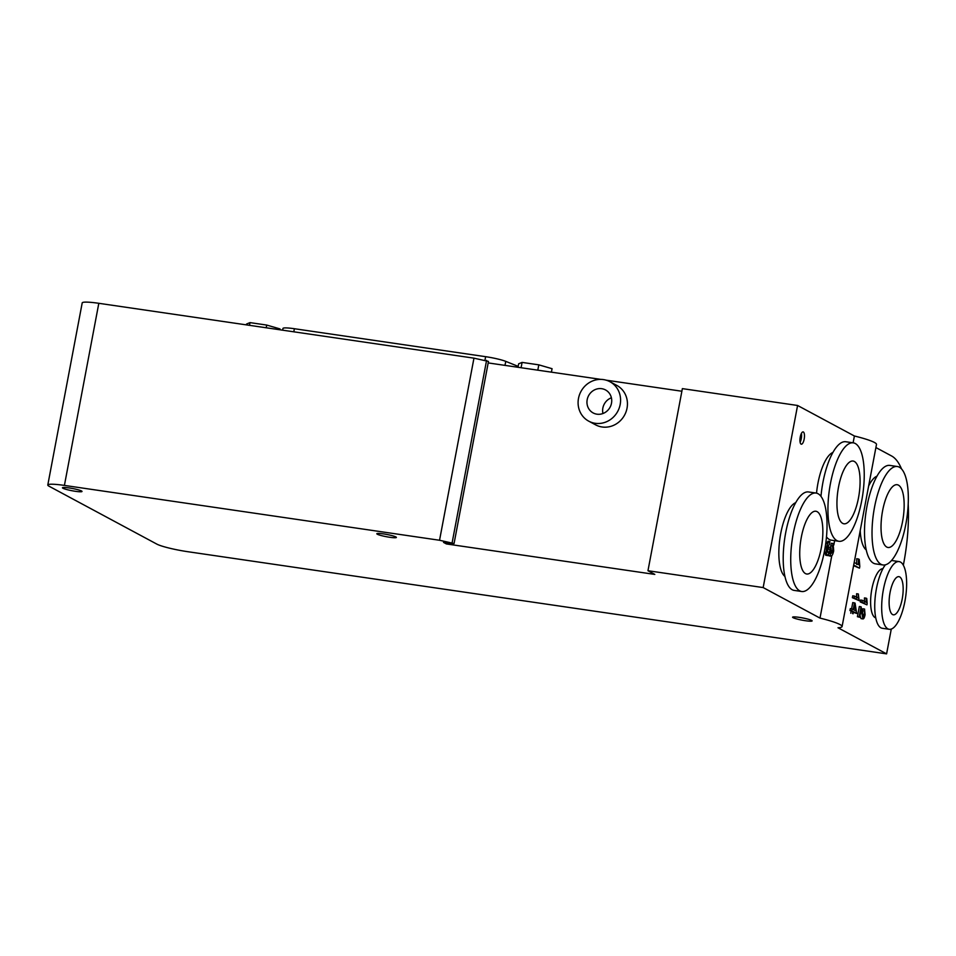 <?xml version="1.0" encoding="UTF-8"?>
<svg xmlns="http://www.w3.org/2000/svg" width="956" height="956" viewBox="0 0 956 956"><rect width="100%" height="100%" fill="white"/><g stroke="black" fill="none" stroke-linecap="round" stroke-linejoin="round"><path stroke-width="1.43" d="M249.492 325.339L250.006 322.614L246.54 324.024L246.385 324.885M279.809 329.772L279.965 328.912L266.712 325.064L250.006 322.614M266.198 327.777L266.712 325.064M517.985 367.271L518.642 363.806L522.096 362.408L538.814 364.845L552.066 368.693L551.409 372.159M537.798 370.175L538.814 364.845M521.092 367.725L522.096 362.408M518.14 366.435A17.1 1.96 -169.3 0 0 516.957 365.885L505.76 361.368A17.1 1.96 -169.3 0 0 485.624 356.684L294.376 328.721A17.1 1.96 -169.3 0 0 282.964 328.446L282.641 330.19M800.112 442.27A6.214 2.103 98.3 0 0 801.415 433.415M801.068 444.122A6.214 2.103 -81.7 0 1 800.184 437.37A6.214 2.103 -81.7 0 1 803.112 431.897A6.214 2.103 -81.7 0 1 804.295 438.362A6.214 2.103 -81.7 0 1 801.307 444.205A6.214 2.103 -81.7 0 1 801.068 444.122M854.509 602.83L853.242 609.51L852.047 608.876L851.688 610.765L852.883 611.41L852.489 613.489L853.051 613.788L853.445 611.709L856.672 613.441L855.07 603.128L852.764 602.567L851.593 608.805M853.804 609.809L854.712 604.981L856.05 611.015L853.804 609.809M854.138 610L853.935 609.091M850.756 613.226L851.151 611.147L852.883 611.41M851.151 611.147L849.956 610.514L851.688 610.765M849.956 610.514L850.314 608.614L852.047 608.876M853.326 612.318L856.672 613.441M829.88 541.466C828.553 541.371 827.49 543.283 826.665 547.179C825.948 551.696 826.211 554.468 827.466 555.496L829.904 552.437L830.74 556.105C831.851 556.428 832.843 554.671 833.692 550.847L833.118 543.498L832.473 546.019L832.987 550.525L831.254 553.428L831.027 548.063L830.334 547.394L830.083 549.27C829.533 551.839 828.828 552.986 827.968 552.711L827.358 547.573L829.497 544.131L829.88 541.466L828.075 541.204L829.736 541.455M825.721 555.233L827.753 555.591L825.721 555.233L824.514 550.859M828.995 555.854L830.943 556.177L828.529 555.293M830.68 552.21L830.74 545.768L832.473 546.019M827.382 551.851L828.601 547.131L830.334 547.394M830.74 545.768L831.385 543.247L833.118 543.498M825.625 544.227L828.075 541.204M861.033 618.616L862.766 618.879C863.638 619.213 864.403 617.851 865.061 614.816L864.559 609.032L864.559 614.493L863.149 616.931L861.069 606.773L859.145 616.955L859.731 617.277L861.165 609.713L862.957 618.938L861.033 618.616L860.053 615.604M862.539 615.401L862.826 608.781L864.559 609.032M859.145 616.955L857.413 616.704L859.731 617.277M857.413 616.704L859.336 606.51L861.069 606.773M862.396 610.693L864.128 610.944M867.164 603.618L866.757 598.504L866.172 598.181L866.196 602.364L862.3 600.272L861.942 602.16L866.937 604.849L867.164 603.618M864.451 602.101L864.439 597.93L866.172 598.181M866.937 604.849L860.209 601.91L860.567 600.021L862.3 600.272M860.209 601.91L861.942 602.16M858.357 598.157L854.473 596.066L854.114 597.954L859.109 600.643L858.345 593.975L858.357 598.157M854.114 597.954L852.382 597.703L859.109 600.643M852.382 597.703L852.728 595.815L854.473 596.066M856.624 597.894L856.6 593.724L858.345 593.975M853.696 565.056L859.48 568.163L859.803 566.478L859.241 559.415L858.428 558.985L858.452 564.733L854.186 562.451M856.719 564.482L856.684 558.722L858.428 558.985M859.48 568.163L853.577 565.677M891.279 629.072L886.594 653.868L837.994 627.769A40.415 4.637 -169.3 0 0 842.081 626.55A40.415 4.637 -169.3 0 0 819.997 618.102L763.163 587.57L797.579 405.475L854.401 435.996A40.415 4.637 10.7 0 1 876.485 444.444L842.081 626.55M908.2 504.242A93.282 31.596 -81.7 0 1 903.79 562.821L903.336 565.211M875.899 447.551L891.613 455.988A93.282 31.596 -81.7 0 1 901.532 468.918M875.744 617.875A24.868 8.425 -81.7 0 1 871.848 589.123A24.868 8.425 -81.7 0 1 882.938 568.689M868.645 485.947A37.929 12.846 -81.7 0 1 877.01 476.148M866.22 549.915A37.929 12.846 -81.7 0 1 860.221 530.544M890.072 592.481A19.275 6.525 -81.7 0 1 898.927 576.659A19.275 6.525 -81.7 0 1 902.595 596.687A19.275 6.525 -81.7 0 1 893.346 614.816A19.275 6.525 -81.7 0 1 890.072 592.481M883.38 589.661A34.201 11.58 -81.7 0 1 899.106 561.602A34.201 11.58 -81.7 0 1 905.619 597.13A34.201 11.58 -81.7 0 1 889.211 629.287A34.201 11.58 -81.7 0 1 883.38 589.661M889.211 629.287L882.269 628.271A34.201 11.58 -81.7 0 1 876.437 588.645A34.201 11.58 -81.7 0 1 885.34 564.829M891.47 560.551A34.201 11.58 -81.7 0 1 892.163 560.586L899.106 561.602M793.205 533.854A49.748 16.849 -81.7 0 1 816.077 493.057A49.748 16.849 -81.7 0 1 825.554 544.717A49.748 16.849 -81.7 0 1 801.678 591.501A49.748 16.849 -81.7 0 1 793.205 533.854M801.307 537.26A31.715 10.743 -81.7 0 1 815.886 511.245A31.715 10.743 -81.7 0 1 821.921 544.179A31.715 10.743 -81.7 0 1 806.709 574.006A31.715 10.743 -81.7 0 1 801.307 537.26M801.678 591.501L794.161 590.402A49.748 16.849 -81.7 0 1 785.689 532.755A49.748 16.849 -81.7 0 1 808.561 491.958L816.077 493.057M784.924 576.444A37.929 12.846 -81.7 0 1 780.729 533.484A37.929 12.846 -81.7 0 1 795.703 502.677M874.501 507.325A49.748 16.849 -81.7 0 1 897.373 466.516A49.748 16.849 -81.7 0 1 906.85 518.176A49.748 16.849 -81.7 0 1 882.974 564.96A49.748 16.849 -81.7 0 1 874.501 507.325M882.603 510.731A31.715 10.743 -81.7 0 1 897.182 484.716A31.715 10.743 -81.7 0 1 903.217 517.65A31.715 10.743 -81.7 0 1 888.005 547.477A31.715 10.743 -81.7 0 1 882.603 510.731M882.974 564.96L875.457 563.861A49.748 16.849 -81.7 0 1 866.984 506.226A49.748 16.849 -81.7 0 1 889.857 465.417L897.373 466.516M853.111 442.819L854.401 435.996M819.997 618.102L831.768 555.795M833.811 545.004L834.624 540.666M816.532 493.141A37.929 12.846 -81.7 0 1 817.942 483.27A37.929 12.846 -81.7 0 1 832.927 452.463M830.417 483.64A49.748 16.849 -81.7 0 1 853.29 442.843A49.748 16.849 -81.7 0 1 862.766 494.503A49.748 16.849 -81.7 0 1 838.902 541.287A49.748 16.849 -81.7 0 1 830.417 483.64M838.52 487.046A31.715 10.743 -81.7 0 1 853.099 461.043A31.715 10.743 -81.7 0 1 859.145 493.977A31.715 10.743 -81.7 0 1 843.921 523.792A31.715 10.743 -81.7 0 1 838.52 487.046M820.977 496.343A49.748 16.849 -81.7 0 1 822.901 482.541A49.748 16.849 -81.7 0 1 845.773 441.744L853.29 442.843M838.902 541.287L831.373 540.188A49.748 16.849 -81.7 0 1 826.486 536.902M377.333 534.225A9.954 1.135 10.7 0 1 376.819 533.735A9.954 1.135 10.7 0 1 386.81 534.464A9.954 1.135 10.7 0 1 396.37 537.427A9.954 1.135 10.7 0 1 388.076 537.009A9.954 1.135 10.7 0 1 377.333 534.225M62.977 488.265A9.954 1.135 10.7 0 1 62.463 487.775A9.954 1.135 10.7 0 1 72.453 488.492A9.954 1.135 10.7 0 1 82.013 491.468A9.954 1.135 10.7 0 1 73.72 491.037A9.954 1.135 10.7 0 1 62.977 488.265M793.098 617.684A9.954 1.135 10.7 0 1 792.584 617.194A9.954 1.135 10.7 0 1 802.574 617.923A9.954 1.135 10.7 0 1 812.134 620.886A9.954 1.135 10.7 0 1 803.841 620.468A9.954 1.135 10.7 0 1 793.098 617.684M611.398 397.78A13.061 12.201 -61.8 0 0 602.949 413.518M601.742 388.698A13.061 12.201 118.2 0 1 605.518 389.94A13.061 12.201 118.2 0 1 610.083 407.208A13.061 12.201 118.2 0 1 593.162 412.944A13.061 12.201 118.2 0 1 587.737 397.612A13.061 12.201 118.2 0 1 601.742 388.698M603.463 379.592A22.382 20.901 -61.8 0 0 579.444 394.888A22.382 20.901 -61.8 0 0 588.741 421.166A22.382 20.901 -61.8 0 0 617.755 411.331A22.382 20.901 -61.8 0 0 609.928 381.719A22.382 20.901 -61.8 0 0 603.463 379.592M609.928 381.719L616.787 385.399A22.382 20.901 118.2 0 1 624.615 415.012A22.382 20.901 118.2 0 1 595.6 424.846L588.741 421.166M797.579 405.475L682.369 388.626L647.965 570.732L763.163 587.57M446.631 542.733L446.404 543.94L443.536 542.399L454.064 543.534L439.545 540.26L473.961 358.153L488.468 361.428L454.064 543.534M486.58 360.412L452.176 542.518M647.965 570.732L654.812 574.413L446.404 543.94M488.193 362.921L600.762 379.377M606.104 380.165L681.879 391.243M886.594 653.868L187.83 551.708A24.868 2.856 10.7 0 1 156.832 544.107L49.079 486.234A24.868 2.856 10.7 0 1 47.8 485.003A24.868 2.856 10.7 0 1 64.41 485.409L439.545 540.26M473.961 358.153L98.815 303.303A24.868 2.856 -169.3 0 0 82.204 302.897L47.8 485.003M516.73 367.092L516.957 365.885M504.995 365.383L505.76 361.368M484.979 360.125L485.624 356.684M293.803 331.816L294.376 328.721M831.254 550.274L832.987 550.525M828.35 549.019L830.083 549.27M825.207 546.975L826.665 547.179M860.531 613.071L861.559 613.214M862.826 614.242L864.559 614.493M64.41 485.409L98.815 303.303"/></g></svg>
